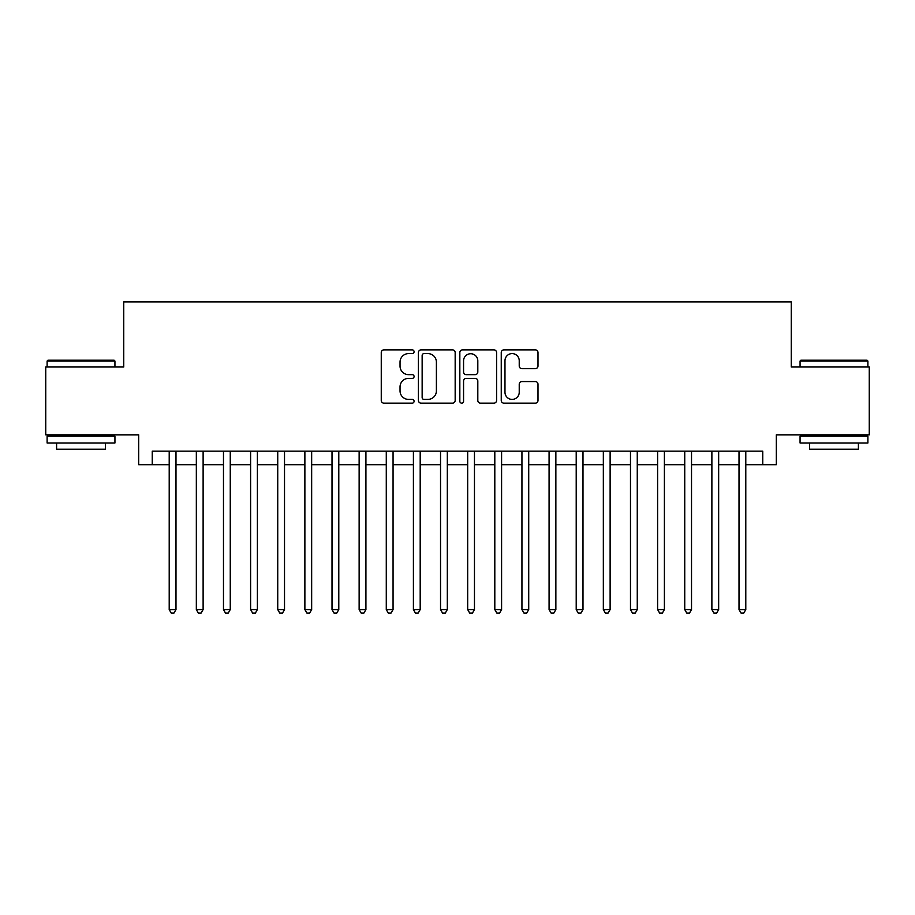 <?xml version="1.0" encoding="UTF-8"?>
<svg xmlns="http://www.w3.org/2000/svg" width="915" height="915" viewBox="0 0 915 915"><rect width="100%" height="100%" fill="white"/><g stroke="black" fill="none" stroke-linecap="round" stroke-linejoin="round"><path stroke-width="1.37" d="M414.083 351.737A1.864 1.864 0 0 0 412.219 349.873L383.923 349.873A2.665 2.665 0 0 0 381.258 352.538L381.258 400.473A2.665 2.665 0 0 0 383.923 403.138L412.219 403.138A1.864 1.864 0 0 0 414.083 401.273A1.864 1.864 0 0 0 412.219 399.409L408.559 399.409A8.521 8.521 0 0 1 400.038 390.888L400.038 386.896A8.521 8.521 0 0 1 408.559 378.375L412.219 378.375A1.864 1.864 0 0 0 414.083 376.511A1.864 1.864 0 0 0 412.219 374.647L408.559 374.647A8.521 8.521 0 0 1 400.038 366.114L400.038 362.123A8.521 8.521 0 0 1 408.559 353.602L412.219 353.602A1.864 1.864 0 0 0 414.083 351.737M535.332 368.654A2.665 2.665 0 0 0 537.997 365.989L537.997 352.538A2.665 2.665 0 0 0 535.332 349.873L503.913 349.873A2.665 2.665 0 0 0 501.248 352.538L501.248 400.473A2.665 2.665 0 0 0 503.913 403.138L535.332 403.138A2.665 2.665 0 0 0 537.997 400.473L537.997 384.231A2.665 2.665 0 0 0 535.332 381.566L521.882 381.566A2.665 2.665 0 0 0 519.228 384.231L519.228 392.283A7.126 7.126 0 0 1 512.103 399.409A7.126 7.126 0 0 1 504.977 392.283L504.977 360.727A7.126 7.126 0 0 1 512.103 353.602A7.126 7.126 0 0 1 519.228 360.727L519.228 365.989A2.665 2.665 0 0 0 521.882 368.654L535.332 368.654M152.245 464.694L152.245 451.129L762.755 451.129L762.755 464.694L776.32 464.694L776.32 434.842L869.25 434.842L869.25 367.007L791.246 367.007L791.246 301.893L123.754 301.893L123.754 367.007L45.75 367.007L45.75 434.842L138.68 434.842L138.68 464.694L169.206 464.694M455.167 352.538A2.665 2.665 0 0 0 452.502 349.873L421.083 349.873A2.665 2.665 0 0 0 418.418 352.538L418.418 400.473A2.665 2.665 0 0 0 421.083 403.138L452.502 403.138A2.665 2.665 0 0 0 455.167 400.473L455.167 352.538M462.498 349.873L493.917 349.873A2.665 2.665 0 0 1 496.582 352.538L496.582 400.473A2.665 2.665 0 0 1 493.917 403.138L480.466 403.138A2.665 2.665 0 0 1 477.813 400.473L477.813 381.029A2.665 2.665 0 0 0 475.148 378.375L466.227 378.375A2.665 2.665 0 0 0 463.562 381.029L463.562 401.273A1.864 1.864 0 0 1 461.698 403.138A1.864 1.864 0 0 1 459.833 401.273L459.833 352.538A2.665 2.665 0 0 1 462.498 349.873M175.989 464.694L196.336 464.694M203.119 464.694L223.477 464.694M230.26 464.694L250.607 464.694M257.389 464.694L277.737 464.694M284.519 464.694L304.878 464.694M311.66 464.694L332.008 464.694M338.79 464.694L359.137 464.694M365.92 464.694L386.279 464.694M393.061 464.694L413.408 464.694M420.191 464.694L440.538 464.694M447.321 464.694L467.679 464.694M474.462 464.694L494.809 464.694M501.592 464.694L521.939 464.694M528.721 464.694L549.08 464.694M555.863 464.694L576.21 464.694M582.992 464.694L603.34 464.694M610.122 464.694L630.481 464.694M637.263 464.694L657.611 464.694M664.393 464.694L684.74 464.694M691.523 464.694L711.881 464.694M718.664 464.694L739.011 464.694M745.794 464.694L762.755 464.694M424.011 353.602A1.864 1.864 0 0 0 422.147 355.466L422.147 397.545A1.864 1.864 0 0 0 424.011 399.409L427.865 399.409A8.521 8.521 0 0 0 436.398 390.888L436.398 362.123A8.521 8.521 0 0 0 427.865 353.602L424.011 353.602M477.813 360.865A7.126 7.126 0 0 0 470.687 353.739A7.126 7.126 0 0 0 463.562 360.865L463.562 371.982A2.665 2.665 0 0 0 466.227 374.647L475.148 374.647A2.665 2.665 0 0 0 477.813 371.982L477.813 360.865M175.989 451.129L175.989 609.584L169.206 609.584L169.206 451.129M175.989 609.584L173.953 613.107L171.242 613.107L169.206 609.584M47.923 360.224L114.123 360.224L114.935 361.036L47.111 361.036L47.923 360.224M81.023 442.986L47.111 442.986L47.111 436.203L114.935 436.203L114.935 442.986L81.023 442.986M105.442 442.986L105.442 449.219L56.604 449.219L56.604 442.986M800.877 360.224L867.077 360.224L867.889 361.036L800.065 361.036L800.877 360.224M833.977 442.986L800.065 442.986L800.065 436.203L867.889 436.203L867.889 442.986L833.977 442.986M858.396 442.986L858.396 449.219L809.558 449.219L809.558 442.986M203.119 451.129L203.119 609.584L196.336 609.584L196.336 451.129M203.119 609.584L201.094 613.107L198.372 613.107L196.336 609.584M230.26 451.129L230.26 609.584L223.477 609.584L223.477 451.129M230.26 609.584L228.224 613.107L225.513 613.107L223.477 609.584M257.389 451.129L257.389 609.584L250.607 609.584L250.607 451.129M257.389 609.584L255.354 613.107L252.643 613.107L250.607 609.584M284.519 451.129L284.519 609.584L277.737 609.584L277.737 451.129M284.519 609.584L282.495 613.107L279.773 613.107L277.737 609.584M311.66 451.129L311.66 609.584L304.878 609.584L304.878 451.129M311.66 609.584L309.625 613.107L306.914 613.107L304.878 609.584M338.79 451.129L338.79 609.584L332.008 609.584L332.008 451.129M338.79 609.584L336.754 613.107L334.044 613.107L332.008 609.584M365.92 451.129L365.92 609.584L359.137 609.584L359.137 451.129M365.92 609.584L363.884 613.107L361.173 613.107L359.137 609.584M393.061 451.129L393.061 609.584L386.279 609.584L386.279 451.129M393.061 609.584L391.025 613.107L388.315 613.107L386.279 609.584M420.191 451.129L420.191 609.584L413.408 609.584L413.408 451.129M420.191 609.584L418.155 613.107L415.444 613.107L413.408 609.584M447.321 451.129L447.321 609.584L440.538 609.584L440.538 451.129M447.321 609.584L445.285 613.107L442.574 613.107L440.538 609.584M474.462 451.129L474.462 609.584L467.679 609.584L467.679 451.129M474.462 609.584L472.426 613.107L469.715 613.107L467.679 609.584M501.592 451.129L501.592 609.584L494.809 609.584L494.809 451.129M501.592 609.584L499.556 613.107L496.845 613.107L494.809 609.584M528.721 451.129L528.721 609.584L521.939 609.584L521.939 451.129M528.721 609.584L526.685 613.107L523.975 613.107L521.939 609.584M555.863 451.129L555.863 609.584L549.08 609.584L549.08 451.129M555.863 609.584L553.827 613.107L551.116 613.107L549.08 609.584M582.992 451.129L582.992 609.584L576.21 609.584L576.21 451.129M582.992 609.584L580.956 613.107L578.246 613.107L576.21 609.584M610.122 451.129L610.122 609.584L603.34 609.584L603.34 451.129M610.122 609.584L608.086 613.107L605.375 613.107L603.34 609.584M637.263 451.129L637.263 609.584L630.481 609.584L630.481 451.129M637.263 609.584L635.227 613.107L632.505 613.107L630.481 609.584M664.393 451.129L664.393 609.584L657.611 609.584L657.611 451.129M664.393 609.584L662.357 613.107L659.646 613.107L657.611 609.584M691.523 451.129L691.523 609.584L684.74 609.584L684.74 451.129M691.523 609.584L689.487 613.107L686.776 613.107L684.74 609.584M718.664 451.129L718.664 609.584L711.881 609.584L711.881 451.129M718.664 609.584L716.628 613.107L713.906 613.107L711.881 609.584M745.794 451.129L745.794 609.584L739.011 609.584L739.011 451.129M745.794 609.584L743.758 613.107L741.047 613.107L739.011 609.584M47.111 367.007L47.111 361.036M62.575 436.203L62.575 434.842M99.472 436.203L99.472 434.842M114.935 367.007L114.935 361.036M800.065 367.007L800.065 361.036M815.528 436.203L815.528 434.842M852.425 436.203L852.425 434.842M867.889 367.007L867.889 361.036"/></g></svg>
